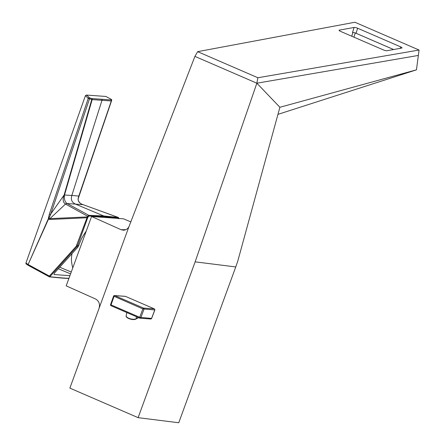 <?xml version="1.0" encoding="UTF-8"?>
<svg xmlns="http://www.w3.org/2000/svg" width="445" height="445" viewBox="0 0 445 445"><rect width="100%" height="100%" fill="white"/><g stroke="black" fill="none" stroke-linecap="round" stroke-linejoin="round"><path stroke-width="0.67" d="M154.771 309.943L142.834 308.902L113.659 296.131A0.907 0.818 94.1 0 1 114.727 295.608L143.529 308.085A0.907 0.818 94.1 0 1 143.974 309.258L140.859 317.658A0.907 0.818 94.1 0 1 139.797 318.164L111.128 305.748A0.907 0.367 -66.6 0 1 111.078 305.737A0.907 0.367 -66.6 0 1 111.05 304.886L110.672 304.586M151.589 318.342L151.561 318.425A0.907 0.818 94.1 0 1 150.738 318.993L140.042 318.225M154.409 308.913A0.907 0.367 113.4 0 0 154.343 308.869A0.907 0.367 113.4 0 0 154.293 308.858A0.907 0.818 94.1 0 1 154.743 310.031L151.561 318.425L139.719 317.302A0.907 0.367 113.4 0 0 139.747 318.153A0.907 0.367 113.4 0 0 139.797 318.164L140.292 318.197M139.747 318.153L111.078 305.737A0.907 0.907 0 0 1 110.583 304.603L113.564 296.153A0.907 0.907 0 0 1 114.482 295.552L125.245 296.326A0.907 0.818 94.1 0 1 125.49 296.381A0.907 0.367 -66.6 0 1 125.54 296.398A0.907 0.367 -66.6 0 1 125.585 296.426M143.529 308.085A0.907 0.367 113.4 0 0 142.834 308.902L139.719 317.302L111.05 304.886L114.031 296.431A0.907 0.367 -66.6 0 1 114.727 295.608L125.49 296.381L154.293 308.858L143.529 308.085M118.876 218.851L118.598 218.156A0.545 0.495 97.7 0 0 118.331 217.449L83.154 204.683A12.454 8.933 15.4 0 1 82.842 204.572C78.676 203.104 77.291 200.384 78.687 196.417L111.283 100.982A0.907 0.829 -85 0 0 110.95 99.925L111.033 99.903A0.907 0.89 24.6 0 1 111.439 100.965L92.176 99.608L89.49 98.823L50.736 214.14L28.107 264.502L49.373 276.067L49.968 276.779A0.545 0.495 96.7 0 1 49.434 276.879L49.373 276.067L76.201 246.291L87.615 216.153L88.822 215.33L103.741 215.947L118.331 217.449L118.954 218.718M65.732 204.16A14.919 9.417 139.7 0 1 65.521 204.044L67.056 203.437A12.454 6.998 -30.2 0 0 67.234 203.543L88.822 215.33A0.545 0.49 90.7 0 1 89.106 216.036L88.349 216.659L65.732 204.16A1.808 1.363 -61.4 0 1 67.234 203.543L83.154 204.672L118.504 217.572M49.968 276.779L62.328 277.941A0.545 0.49 94.1 0 1 61.966 278.086L49.434 276.879L28.38 265.409A0.907 0.595 118.9 0 1 28.274 265.37A0.907 0.595 118.9 0 1 28.107 264.502L48.271 218.923L49.773 219.491L86.797 217.766L87.582 218.022L77.664 245.395L76.863 246.741L50.046 276.512M76.201 246.291L78.136 246.836L54.373 273.174L53.979 274.543L69.921 275.689M50.424 214.468L49.367 214.09A840088.95 559531.23 -65.1 0 1 88.227 98.378A0.907 0.706 -44.5 0 1 89.384 97.783A0.907 0.601 -72.2 0 1 89.49 98.823L88.227 98.378L85.451 95.63A3390083.547 1378122.964 113.4 0 1 25.932 263.028L27.979 264.397A0.907 0.751 -56.6 0 0 28.258 265.359M85.473 95.564L86.847 95.186L89.384 97.783L91.854 98.556L110.95 99.925M105.843 96.454L86.341 95.058L105.799 96.454M111.033 99.903L111.25 99.335L106.088 96.571M111.667 100.42L108.285 110.343L111.667 100.42A0.907 0.907 0 0 0 111.25 99.335A0.907 0.89 19.6 0 1 111.667 100.42L78.292 198.159M49.773 219.491L49.929 218.623L65.521 204.044C63.006 202.508 62.5 199.633 64.002 195.416L91.765 99.552A0.907 0.612 -72.3 0 0 91.648 98.512M64.113 194.988A1.808 0.289 16.2 0 0 64.514 195.016L92.176 99.608A0.907 0.807 -86.7 0 0 91.854 98.556M48.271 218.923L49.367 214.09M64.002 195.416L64.425 195.388C64.102 199.438 64.981 202.119 67.056 203.437M101.688 99.196A0.907 0.818 -85.9 0 1 102.011 100.247A189034.181 170985.804 -85.9 0 0 71.834 195.477L78.971 196.056M78.687 196.417L78.398 197.758M82.842 204.572L82.826 204.566C78.231 203.176 77.808 198.709 78.17 198.993L78.459 197.558M50.736 214.14L51.03 213.578C50.674 215.063 47.954 218.734 49.929 218.623L87.131 216.932M86.235 231.111A35.277 14.34 113.4 0 0 81.346 239.026L78.136 246.836M71.261 272.029L59.719 267.206M78.826 196.479L78.943 196.123M118.598 218.156L104.013 216.654A0.545 0.49 94.1 0 0 103.741 215.947A5677.711 5135.623 -85.9 0 1 75.377 204.044C71.817 202.419 70.633 199.566 71.834 195.477L64.514 195.016L64.425 195.388M88.349 216.659L87.582 218.022M58.334 268.752L70.577 273.892M25.932 263.028L25.982 263.841L28.219 265.337M64.097 195.06L51.03 213.578M72.78 267.873A36.179 36.179 0 0 1 71.517 261.137A21.616 8.789 -66.6 0 1 72.073 253.511M130.902 221.916L123.421 218.795L91.581 216.509L66.199 285.862L95.608 299.018C99.035 301.02 100.181 304.146 99.04 308.391L69.865 388.112L138.117 417.666L195.138 261.849L256.854 83.204L279.888 107.273L237.825 260.97L235.761 266.939L195.138 261.849M277.947 114.359L416.453 69.843L418.356 55.436L256.854 83.204L194.921 56.387L128.866 226.883C127.531 229.014 125.724 230.121 123.443 230.21L121.101 229.715L91.581 216.509M352.913 32.435L352.523 32.502A2.715 0.645 17.2 0 1 356.056 33.264L393.625 49.529M393.597 49.534L355.549 33.058M416.453 69.843L279.888 107.273M128.866 226.883L99.04 308.391M235.761 266.939L178.74 422.75L138.117 417.666M419.068 50.035L418.356 55.436L256.854 83.204L257.877 77.747L197.624 51.659L354.899 22.25L419.068 50.035L257.877 77.747M197.624 51.659L194.921 56.387L256.854 83.204M400.672 46.875A2.715 0.645 -162.8 0 1 402.007 47.899A2.715 0.645 -162.8 0 1 401.69 48.082L387.011 50.719A2.715 0.645 -162.8 0 1 383.479 49.957L340.414 31.311A2.715 0.645 -162.8 0 1 339.079 30.282A2.715 0.645 -162.8 0 1 339.401 30.099L354.075 27.468A2.715 0.645 -162.8 0 1 357.613 28.224L400.672 46.875L400.216 48.349M136.515 316.751L136.053 318.804A0.545 0.445 63.1 0 1 135.847 319.087C132.994 320.75 125.078 317.864 126.185 315.7A5.429 2.186 12.1 0 0 129.851 318.653A5.429 2.186 12.1 0 0 136.053 318.804L138.451 317.591M135.497 319.093A4.889 1.964 -167.9 0 1 130.719 319.176A4.889 1.964 -167.9 0 1 126.764 317.007M104.013 216.654L89.106 216.036M76.879 245.145L78.932 245.484M62.328 277.941L68.953 278.342M121.101 229.715L125.802 229.692M355.26 32.958L353.964 37.174M351.745 36.217L352.902 32.479M357.613 28.224L356.056 33.264M354.075 27.468L352.523 32.502M339.401 30.099L339.24 30.616M154.832 310.02L151.65 318.409M154.343 308.869L125.54 296.398M138.64 317.669L135.847 319.087M126.185 315.7L126.831 312.557M61.961 278.086L68.892 278.503M111.25 99.335L105.999 96.504M108.563 109.52L78.203 198.659M49.362 276.851L28.285 265.376"/></g></svg>
